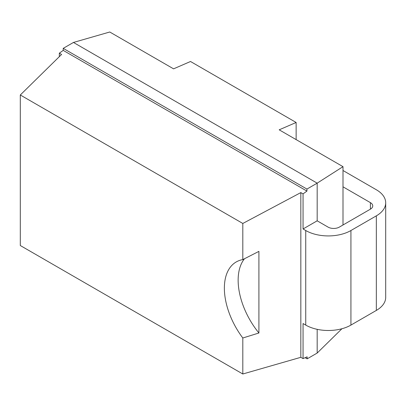 <?xml version="1.0" encoding="UTF-8"?>
<svg xmlns="http://www.w3.org/2000/svg" width="406" height="406" viewBox="0 0 406 406"><rect width="100%" height="100%" fill="white"/><g stroke="black" fill="none" stroke-linecap="round" stroke-linejoin="round"><path stroke-width="0.61" d="M341.933 328.738L317.177 353.053L307.139 358.848L305.139 357.696M343.004 186.816L370.409 202.64A7.988 4.613 180 0 1 372.749 205.903A7.988 4.613 180 0 1 370.409 209.161L339.345 227.096A7.988 4.613 180 0 1 328.048 227.096L317.177 220.818L317.177 183.157L343.004 166.663L279.191 129.824L296.136 122.475L190.515 61.499L173.57 68.842L109.762 32.003L73.461 42.447L63.214 48.36L63.214 50.38L306.936 191.089L303.059 193.88L300.831 192.591L300.831 357.31L303.059 358.594L303.059 323.541L305.738 325.089A31.952 18.448 180 0 0 350.926 325.089L376.342 310.417A31.952 18.448 180 0 0 385.7 297.37L385.7 202.802A31.952 18.448 0 0 0 376.342 189.759L343.004 170.51M343.004 224.985L343.004 166.663M317.177 353.053L317.177 329.332M317.177 220.818L303.059 228.974L305.738 230.522A31.952 18.448 0 0 0 350.926 230.522L376.342 215.845A31.952 18.448 0 0 0 385.7 202.802M303.059 228.974L303.059 193.88M59.337 56.642L59.337 53.171L61.565 54.455L20.3 94.989L242.813 223.457L300.831 192.591M307.139 358.848L307.139 356.828L303.059 358.594M73.461 42.447L317.177 183.157L306.936 189.069L306.936 191.089M59.337 53.171L63.214 50.38M20.3 94.989L20.3 245.528L242.813 373.997L242.813 337.995A57.221 33.033 60 0 1 236.221 261.951A57.221 33.033 60 0 1 242.813 259.596L242.813 223.457M300.831 357.31L242.813 373.997M244.503 258.724A57.221 33.033 -120 0 0 258.911 332.996L258.911 251.37L242.813 259.596M242.813 337.995L258.911 332.996M306.936 189.069L63.214 48.36M296.136 139.608L296.136 122.475M370.409 209.161L370.409 202.64M376.342 215.845L376.342 310.417M350.926 230.522L350.926 325.089M305.738 230.522L305.738 325.089"/></g></svg>
